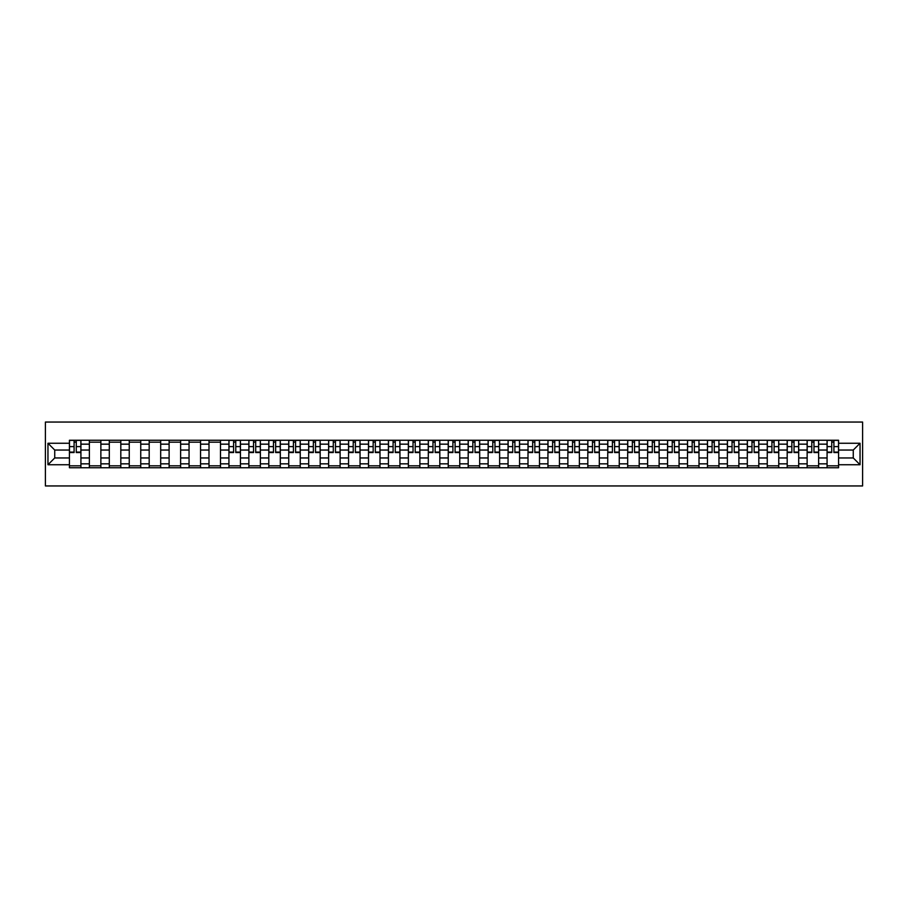 <?xml version="1.0" encoding="UTF-8"?>
<svg xmlns="http://www.w3.org/2000/svg" width="908" height="908" viewBox="0 0 908 908"><rect width="100%" height="100%" fill="white"/><g stroke="black" fill="none" stroke-linecap="round" stroke-linejoin="round"><path stroke-width="1.36" d="M45.4 485.95L862.6 485.95L862.6 422.05L45.4 422.05L45.4 485.95M89.37 467.745L89.37 444.16L80.925 444.16L80.925 467.745M80.925 444.16L80.925 440.255M89.37 444.16L89.37 440.255M100.867 440.255L100.867 467.745M109.3 467.745L109.3 440.255M120.809 440.255L120.809 467.745M129.242 467.745L129.242 440.255M140.74 440.255L140.74 467.745M149.184 467.745L149.184 440.255M160.682 440.255L160.682 467.745M169.115 467.745L169.115 440.255M180.624 440.255L180.624 467.745M189.057 467.745L189.057 440.255M200.554 440.255L200.554 467.745M208.999 467.745L208.999 440.255M220.496 440.255L220.496 467.745M228.929 467.745L228.929 440.255M240.438 440.255L240.438 467.745M248.871 467.745L248.871 440.255M260.369 440.255L260.369 467.745M268.802 467.745L268.802 440.255M280.311 440.255L280.311 467.745M288.744 467.745L288.744 440.255M300.253 440.255L300.253 467.745M308.686 467.745L308.686 440.255M320.184 440.255L320.184 467.745M328.617 467.745L328.617 440.255M340.125 440.255L340.125 467.745M348.559 467.745L348.559 440.255M360.056 440.255L360.056 467.745M368.5 467.745L368.5 440.255M379.998 440.255L379.998 467.745M388.431 467.745L388.431 440.255M399.94 440.255L399.94 467.745M408.373 467.745L408.373 440.255M419.871 440.255L419.871 467.745M428.315 467.745L428.315 440.255M439.812 440.255L439.812 467.745M448.246 467.745L448.246 440.255M459.754 440.255L459.754 467.745M468.188 467.745L468.188 440.255M479.685 440.255L479.685 467.745M488.129 467.745L488.129 440.255M499.627 440.255L499.627 467.745M508.06 467.745L508.06 440.255M519.569 440.255L519.569 467.745M528.002 467.745L528.002 440.255M539.5 440.255L539.5 467.745M547.944 467.745L547.944 440.255M559.442 440.255L559.442 467.745M567.875 467.745L567.875 440.255M579.383 440.255L579.383 467.745M587.817 467.745L587.817 440.255M599.314 440.255L599.314 467.745M607.747 467.745L607.747 440.255M619.256 440.255L619.256 467.745M627.689 467.745L627.689 440.255M639.198 440.255L639.198 467.745M647.631 467.745L647.631 440.255M659.129 440.255L659.129 467.745M667.562 467.745L667.562 440.255M679.07 440.255L679.07 467.745M687.504 467.745L687.504 440.255M699.001 440.255L699.001 467.745M707.445 467.745L707.445 440.255M718.943 440.255L718.943 467.745M727.376 467.745L727.376 440.255M738.885 440.255L738.885 467.745M747.318 467.745L747.318 440.255M758.816 440.255L758.816 467.745M767.26 467.745L767.26 440.255M778.758 440.255L778.758 467.745M787.191 467.745L787.191 440.255M798.7 440.255L798.7 467.745M807.133 467.745L807.133 440.255M818.63 440.255L818.63 467.745M827.075 467.745L827.075 440.255M827.075 457.961L818.63 457.961M807.133 457.961L798.7 457.961M787.191 457.961L778.758 457.961M767.26 457.961L758.816 457.961M747.318 457.961L738.885 457.961M727.376 457.961L718.943 457.961M707.445 457.961L699.001 457.961M687.504 457.961L679.07 457.961M667.562 457.961L659.129 457.961M647.631 457.961L639.198 457.961M627.689 457.961L619.256 457.961M607.747 457.961L599.314 457.961M587.817 457.961L579.383 457.961M567.875 457.961L559.442 457.961M547.944 457.961L539.5 457.961M528.002 457.961L519.569 457.961M508.06 457.961L499.627 457.961M488.129 457.961L479.685 457.961M468.188 457.961L459.754 457.961M448.246 457.961L439.812 457.961M428.315 457.961L419.871 457.961M408.373 457.961L399.94 457.961M388.431 457.961L379.998 457.961M368.5 457.961L360.056 457.961M348.559 457.961L340.125 457.961M328.617 457.961L320.184 457.961M308.686 457.961L300.253 457.961M288.744 457.961L280.311 457.961M268.802 457.961L260.369 457.961M248.871 457.961L240.438 457.961M228.929 457.961L220.496 457.961M208.999 457.961L200.554 457.961M189.057 457.961L180.624 457.961M169.115 457.961L160.682 457.961M149.184 457.961L140.74 457.961M129.242 457.961L120.809 457.961M109.3 457.961L100.867 457.961M89.37 457.961L80.925 457.961M827.075 450.039L818.63 450.039M807.133 450.039L798.7 450.039M787.191 450.039L778.758 450.039M767.26 450.039L758.816 450.039M747.318 450.039L738.885 450.039M727.376 450.039L718.943 450.039M707.445 450.039L699.001 450.039M687.504 450.039L679.07 450.039M667.562 450.039L659.129 450.039M647.631 450.039L639.198 450.039M627.689 450.039L619.256 450.039M607.747 450.039L599.314 450.039M587.817 450.039L579.383 450.039M567.875 450.039L559.442 450.039M547.944 450.039L539.5 450.039M528.002 450.039L519.569 450.039M508.06 450.039L499.627 450.039M488.129 450.039L479.685 450.039M468.188 450.039L459.754 450.039M448.246 450.039L439.812 450.039M428.315 450.039L419.871 450.039M408.373 450.039L399.94 450.039M388.431 450.039L379.998 450.039M368.5 450.039L360.056 450.039M348.559 450.039L340.125 450.039M328.617 450.039L320.184 450.039M308.686 450.039L300.253 450.039M288.744 450.039L280.311 450.039M268.802 450.039L260.369 450.039M248.871 450.039L240.438 450.039M228.929 450.039L220.496 450.039M208.999 450.039L200.554 450.039M189.057 450.039L180.624 450.039M169.115 450.039L160.682 450.039M149.184 450.039L140.74 450.039M129.242 450.039L120.809 450.039M109.3 450.039L100.867 450.039M89.37 450.039L80.925 450.039M54.73 457.961L69.428 457.961L69.428 450.039L54.73 450.039L54.73 457.961L47.954 464.737L47.954 443.263L69.428 443.263L69.428 450.039M838.572 450.039L838.572 457.961L853.27 457.961L853.27 450.039L838.572 450.039L838.572 440.255L69.428 440.255L69.428 443.263M838.572 443.263L860.046 443.263L860.046 464.737L838.572 464.737L838.572 457.961M69.428 457.961L69.428 467.745L838.572 467.745L838.572 464.737M69.428 464.737L47.954 464.737M80.925 465.827L69.428 465.827M74.093 442.173L76.261 442.173M100.867 465.827L89.37 465.827M89.37 442.173L100.867 442.173M120.809 465.827L109.3 465.827M109.3 442.173L120.809 442.173M140.74 465.827L129.242 465.827M129.242 442.173L140.74 442.173M160.682 465.827L149.184 465.827M149.184 442.173L160.682 442.173M180.624 465.827L169.115 465.827M169.115 442.173L180.624 442.173M200.554 465.827L189.057 465.827M189.057 442.173L200.554 442.173M220.496 465.827L208.999 465.827M208.999 442.173L220.496 442.173M240.438 465.827L228.929 465.827M233.594 442.173L235.774 442.173M260.369 465.827L248.871 465.827M253.536 442.173L255.704 442.173M280.311 465.827L268.802 465.827M273.467 442.173L275.646 442.173M300.253 465.827L288.744 465.827M293.409 442.173L295.588 442.173M320.184 465.827L308.686 465.827M313.351 442.173L315.519 442.173M340.125 465.827L328.617 465.827M333.281 442.173L335.461 442.173M360.056 465.827L348.559 465.827M353.223 442.173L355.391 442.173M379.998 465.827L368.5 465.827M373.165 442.173L375.333 442.173M399.94 465.827L388.431 465.827M393.096 442.173L395.275 442.173M419.871 465.827L408.373 465.827M413.038 442.173L415.206 442.173M439.812 465.827L428.315 465.827M432.98 442.173L435.148 442.173M459.754 465.827L448.246 465.827M452.91 442.173L455.09 442.173M479.685 465.827L468.188 465.827M472.852 442.173L475.02 442.173M499.627 465.827L488.129 465.827M492.794 442.173L494.962 442.173M519.569 465.827L508.06 465.827M512.725 442.173L514.904 442.173M539.5 465.827L528.002 465.827M532.667 442.173L534.835 442.173M559.442 465.827L547.944 465.827M552.609 442.173L554.777 442.173M579.383 465.827L567.875 465.827M572.539 442.173L574.719 442.173M599.314 465.827L587.817 465.827M592.481 442.173L594.649 442.173M619.256 465.827L607.747 465.827M612.412 442.173L614.591 442.173M639.198 465.827L627.689 465.827M632.354 442.173L634.533 442.173M659.129 465.827L647.631 465.827M652.296 442.173L654.464 442.173M679.07 465.827L667.562 465.827M672.226 442.173L674.406 442.173M699.001 465.827L687.504 465.827M692.168 442.173L694.336 442.173M718.943 465.827L707.445 465.827M712.11 442.173L714.278 442.173M738.885 465.827L727.376 465.827M732.041 442.173L734.22 442.173M758.816 465.827L747.318 465.827M751.983 442.173L754.151 442.173M778.758 465.827L767.26 465.827M771.925 442.173L774.093 442.173M798.7 465.827L787.191 465.827M791.855 442.173L794.035 442.173M818.63 465.827L807.133 465.827M811.797 442.173L813.965 442.173M838.572 465.827L827.075 465.827M831.739 442.173L833.907 442.173M47.954 443.263L54.73 450.039M853.27 457.961L860.046 464.737M853.27 450.039L860.046 443.263M76.261 452.536L76.261 440.391L80.869 440.391L80.869 452.536L76.261 452.536M74.093 442.048L76.261 442.048M74.093 440.391L69.496 440.391L69.496 452.536L74.093 452.536L74.093 440.391L76.261 440.391M235.774 452.536L235.774 440.391L240.37 440.391L240.37 452.536L235.774 452.536M233.594 442.048L235.774 442.048M233.594 440.391L228.998 440.391L228.998 452.536L233.594 452.536L233.594 440.391L235.774 440.391M255.704 452.536L255.704 440.391L260.312 440.391L260.312 452.536L255.704 452.536M253.536 442.048L255.704 442.048M253.536 440.391L248.928 440.391L248.928 452.536L253.536 452.536L253.536 440.391L255.704 440.391M275.646 452.536L275.646 440.391L280.243 440.391L280.243 452.536L275.646 452.536M273.467 442.048L275.646 442.048M273.467 440.391L268.87 440.391L268.87 452.536L273.467 452.536L273.467 440.391L275.646 440.391M295.588 452.536L295.588 440.391L300.185 440.391L300.185 452.536L295.588 452.536M293.409 442.048L295.588 442.048M293.409 440.391L288.812 440.391L288.812 452.536L293.409 452.536L293.409 440.391L295.588 440.391M315.519 452.536L315.519 440.391L320.127 440.391L320.127 452.536L315.519 452.536M313.351 442.048L315.519 442.048M313.351 440.391L308.743 440.391L308.743 452.536L313.351 452.536L313.351 440.391L315.519 440.391M335.461 452.536L335.461 440.391L340.057 440.391L340.057 452.536L335.461 452.536M333.281 442.048L335.461 442.048M333.281 440.391L328.685 440.391L328.685 452.536L333.281 452.536L333.281 440.391L335.461 440.391M355.391 452.536L355.391 440.391L359.999 440.391L359.999 452.536L355.391 452.536M353.223 442.048L355.391 442.048M353.223 440.391L348.627 440.391L348.627 452.536L353.223 452.536L353.223 440.391L355.391 440.391M375.333 452.536L375.333 440.391L379.941 440.391L379.941 452.536L375.333 452.536M373.165 442.048L375.333 442.048M373.165 440.391L368.557 440.391L368.557 452.536L373.165 452.536L373.165 440.391L375.333 440.391M395.275 452.536L395.275 440.391L399.872 440.391L399.872 452.536L395.275 452.536M393.096 442.048L395.275 442.048M393.096 440.391L388.499 440.391L388.499 452.536L393.096 452.536L393.096 440.391L395.275 440.391M415.206 452.536L415.206 440.391L419.814 440.391L419.814 452.536L415.206 452.536M413.038 442.048L415.206 442.048M413.038 440.391L408.441 440.391L408.441 452.536L413.038 452.536L413.038 440.391L415.206 440.391M435.148 452.536L435.148 440.391L439.744 440.391L439.744 452.536L435.148 452.536M432.98 442.048L435.148 442.048M432.98 440.391L428.372 440.391L428.372 452.536L432.98 452.536L432.98 440.391L435.148 440.391M455.09 452.536L455.09 440.391L459.686 440.391L459.686 452.536L455.09 452.536M452.91 442.048L455.09 442.048M452.91 440.391L448.314 440.391L448.314 452.536L452.91 452.536L452.91 440.391L455.09 440.391M475.02 452.536L475.02 440.391L479.628 440.391L479.628 452.536L475.02 452.536M472.852 442.048L475.02 442.048M472.852 440.391L468.256 440.391L468.256 452.536L472.852 452.536L472.852 440.391L475.02 440.391M494.962 452.536L494.962 440.391L499.559 440.391L499.559 452.536L494.962 452.536M492.794 442.048L494.962 442.048M492.794 440.391L488.186 440.391L488.186 452.536L492.794 452.536L492.794 440.391L494.962 440.391M514.904 452.536L514.904 440.391L519.501 440.391L519.501 452.536L514.904 452.536M512.725 442.048L514.904 442.048M512.725 440.391L508.128 440.391L508.128 452.536L512.725 452.536L512.725 440.391L514.904 440.391M534.835 452.536L534.835 440.391L539.443 440.391L539.443 452.536L534.835 452.536M532.667 442.048L534.835 442.048M532.667 440.391L528.059 440.391L528.059 452.536L532.667 452.536L532.667 440.391L534.835 440.391M554.777 452.536L554.777 440.391L559.373 440.391L559.373 452.536L554.777 452.536M552.609 442.048L554.777 442.048M552.609 440.391L548.001 440.391L548.001 452.536L552.609 452.536L552.609 440.391L554.777 440.391M574.719 452.536L574.719 440.391L579.315 440.391L579.315 452.536L574.719 452.536M572.539 442.048L574.719 442.048M572.539 440.391L567.943 440.391L567.943 452.536L572.539 452.536L572.539 440.391L574.719 440.391M594.649 452.536L594.649 440.391L599.257 440.391L599.257 452.536L594.649 452.536M592.481 442.048L594.649 442.048M592.481 440.391L587.873 440.391L587.873 452.536L592.481 452.536L592.481 440.391L594.649 440.391M614.591 452.536L614.591 440.391L619.188 440.391L619.188 452.536L614.591 452.536M612.412 442.048L614.591 442.048M612.412 440.391L607.815 440.391L607.815 452.536L612.412 452.536L612.412 440.391L614.591 440.391M634.533 452.536L634.533 440.391L639.13 440.391L639.13 452.536L634.533 452.536M632.354 442.048L634.533 442.048M632.354 440.391L627.757 440.391L627.757 452.536L632.354 452.536L632.354 440.391L634.533 440.391M654.464 452.536L654.464 440.391L659.072 440.391L659.072 452.536L654.464 452.536M652.296 442.048L654.464 442.048M652.296 440.391L647.688 440.391L647.688 452.536L652.296 452.536L652.296 440.391L654.464 440.391M674.406 452.536L674.406 440.391L679.002 440.391L679.002 452.536L674.406 452.536M672.226 442.048L674.406 442.048M672.226 440.391L667.63 440.391L667.63 452.536L672.226 452.536L672.226 440.391L674.406 440.391M694.336 452.536L694.336 440.391L698.944 440.391L698.944 452.536L694.336 452.536M692.168 442.048L694.336 442.048M692.168 440.391L687.572 440.391L687.572 452.536L692.168 452.536L692.168 440.391L694.336 440.391M714.278 452.536L714.278 440.391L718.886 440.391L718.886 452.536L714.278 452.536M712.11 442.048L714.278 442.048M712.11 440.391L707.502 440.391L707.502 452.536L712.11 452.536L712.11 440.391L714.278 440.391M734.22 452.536L734.22 440.391L738.817 440.391L738.817 452.536L734.22 452.536M732.041 442.048L734.22 442.048M732.041 440.391L727.444 440.391L727.444 452.536L732.041 452.536L732.041 440.391L734.22 440.391M754.151 452.536L754.151 440.391L758.759 440.391L758.759 452.536L754.151 452.536M751.983 442.048L754.151 442.048M751.983 440.391L747.386 440.391L747.386 452.536L751.983 452.536L751.983 440.391L754.151 440.391M774.093 452.536L774.093 440.391L778.689 440.391L778.689 452.536L774.093 452.536M771.925 442.048L774.093 442.048M771.925 440.391L767.317 440.391L767.317 452.536L771.925 452.536L771.925 440.391L774.093 440.391M794.035 452.536L794.035 440.391L798.631 440.391L798.631 452.536L794.035 452.536M791.855 442.048L794.035 442.048M791.855 440.391L787.259 440.391L787.259 452.536L791.855 452.536L791.855 440.391L794.035 440.391M813.965 452.536L813.965 440.391L818.573 440.391L818.573 452.536L813.965 452.536M811.797 442.048L813.965 442.048M811.797 440.391L807.201 440.391L807.201 452.536L811.797 452.536L811.797 440.391L813.965 440.391M833.907 452.536L833.907 440.391L838.504 440.391L838.504 452.536L833.907 452.536M831.739 442.048L833.907 442.048M831.739 440.391L827.131 440.391L827.131 452.536L831.739 452.536L831.739 440.391L833.907 440.391M807.133 444.16L798.7 444.16M787.191 444.16L778.758 444.16M767.26 444.16L758.816 444.16M747.318 444.16L738.885 444.16M727.376 444.16L718.943 444.16M707.445 444.16L699.001 444.16M687.504 444.16L679.07 444.16M667.562 444.16L659.129 444.16M647.631 444.16L639.198 444.16M627.689 444.16L619.256 444.16M607.747 444.16L599.314 444.16M587.817 444.16L579.383 444.16M567.875 444.16L559.442 444.16M547.944 444.16L539.5 444.16M528.002 444.16L519.569 444.16M508.06 444.16L499.627 444.16M488.129 444.16L479.685 444.16M468.188 444.16L459.754 444.16M448.246 444.16L439.812 444.16M428.315 444.16L419.871 444.16M408.373 444.16L399.94 444.16M388.431 444.16L379.998 444.16M368.5 444.16L360.056 444.16M348.559 444.16L340.125 444.16M328.617 444.16L320.184 444.16M308.686 444.16L300.253 444.16M288.744 444.16L280.311 444.16M268.802 444.16L260.369 444.16M248.871 444.16L240.438 444.16M228.929 444.16L220.496 444.16M208.999 444.16L200.554 444.16M189.057 444.16L180.624 444.16M169.115 444.16L160.682 444.16M149.184 444.16L140.74 444.16M129.242 444.16L120.809 444.16M109.3 444.16L100.867 444.16M827.075 444.16L818.63 444.16M807.133 463.84L798.7 463.84M787.191 463.84L778.758 463.84M767.26 463.84L758.816 463.84M747.318 463.84L738.885 463.84M727.376 463.84L718.943 463.84M707.445 463.84L699.001 463.84M687.504 463.84L679.07 463.84M667.562 463.84L659.129 463.84M647.631 463.84L639.198 463.84M627.689 463.84L619.256 463.84M607.747 463.84L599.314 463.84M587.817 463.84L579.383 463.84M567.875 463.84L559.442 463.84M547.944 463.84L539.5 463.84M528.002 463.84L519.569 463.84M508.06 463.84L499.627 463.84M488.129 463.84L479.685 463.84M468.188 463.84L459.754 463.84M448.246 463.84L439.812 463.84M428.315 463.84L419.871 463.84M408.373 463.84L399.94 463.84M388.431 463.84L379.998 463.84M368.5 463.84L360.056 463.84M348.559 463.84L340.125 463.84M328.617 463.84L320.184 463.84M308.686 463.84L300.253 463.84M288.744 463.84L280.311 463.84M268.802 463.84L260.369 463.84M248.871 463.84L240.438 463.84M228.929 463.84L220.496 463.84M208.999 463.84L200.554 463.84M189.057 463.84L180.624 463.84M169.115 463.84L160.682 463.84M149.184 463.84L140.74 463.84M129.242 463.84L120.809 463.84M109.3 463.84L100.867 463.84M89.37 463.84L80.925 463.84M827.075 463.84L818.63 463.84M76.261 452.093L80.869 452.093M76.261 446.6L80.869 446.6M69.496 452.093L74.093 452.093M69.496 446.6L74.093 446.6M235.774 452.093L240.37 452.093M235.774 446.6L240.37 446.6M228.998 452.093L233.594 452.093M228.998 446.6L233.594 446.6M255.704 452.093L260.312 452.093M255.704 446.6L260.312 446.6M248.928 452.093L253.536 452.093M248.928 446.6L253.536 446.6M275.646 452.093L280.243 452.093M275.646 446.6L280.243 446.6M268.87 452.093L273.467 452.093M268.87 446.6L273.467 446.6M295.588 452.093L300.185 452.093M295.588 446.6L300.185 446.6M288.812 452.093L293.409 452.093M288.812 446.6L293.409 446.6M315.519 452.093L320.127 452.093M315.519 446.6L320.127 446.6M308.743 452.093L313.351 452.093M308.743 446.6L313.351 446.6M335.461 452.093L340.057 452.093M335.461 446.6L340.057 446.6M328.685 452.093L333.281 452.093M328.685 446.6L333.281 446.6M355.391 452.093L359.999 452.093M355.391 446.6L359.999 446.6M348.627 452.093L353.223 452.093M348.627 446.6L353.223 446.6M375.333 452.093L379.941 452.093M375.333 446.6L379.941 446.6M368.557 452.093L373.165 452.093M368.557 446.6L373.165 446.6M395.275 452.093L399.872 452.093M395.275 446.6L399.872 446.6M388.499 452.093L393.096 452.093M388.499 446.6L393.096 446.6M415.206 452.093L419.814 452.093M415.206 446.6L419.814 446.6M408.441 452.093L413.038 452.093M408.441 446.6L413.038 446.6M435.148 452.093L439.744 452.093M435.148 446.6L439.744 446.6M428.372 452.093L432.98 452.093M428.372 446.6L432.98 446.6M455.09 452.093L459.686 452.093M455.09 446.6L459.686 446.6M448.314 452.093L452.91 452.093M448.314 446.6L452.91 446.6M475.02 452.093L479.628 452.093M475.02 446.6L479.628 446.6M468.256 452.093L472.852 452.093M468.256 446.6L472.852 446.6M494.962 452.093L499.559 452.093M494.962 446.6L499.559 446.6M488.186 452.093L492.794 452.093M488.186 446.6L492.794 446.6M514.904 452.093L519.501 452.093M514.904 446.6L519.501 446.6M508.128 452.093L512.725 452.093M508.128 446.6L512.725 446.6M534.835 452.093L539.443 452.093M534.835 446.6L539.443 446.6M528.059 452.093L532.667 452.093M528.059 446.6L532.667 446.6M554.777 452.093L559.373 452.093M554.777 446.6L559.373 446.6M548.001 452.093L552.609 452.093M548.001 446.6L552.609 446.6M574.719 452.093L579.315 452.093M574.719 446.6L579.315 446.6M567.943 452.093L572.539 452.093M567.943 446.6L572.539 446.6M594.649 452.093L599.257 452.093M594.649 446.6L599.257 446.6M587.873 452.093L592.481 452.093M587.873 446.6L592.481 446.6M614.591 452.093L619.188 452.093M614.591 446.6L619.188 446.6M607.815 452.093L612.412 452.093M607.815 446.6L612.412 446.6M634.533 452.093L639.13 452.093M634.533 446.6L639.13 446.6M627.757 452.093L632.354 452.093M627.757 446.6L632.354 446.6M654.464 452.093L659.072 452.093M654.464 446.6L659.072 446.6M647.688 452.093L652.296 452.093M647.688 446.6L652.296 446.6M674.406 452.093L679.002 452.093M674.406 446.6L679.002 446.6M667.63 452.093L672.226 452.093M667.63 446.6L672.226 446.6M694.336 452.093L698.944 452.093M694.336 446.6L698.944 446.6M687.572 452.093L692.168 452.093M687.572 446.6L692.168 446.6M714.278 452.093L718.886 452.093M714.278 446.6L718.886 446.6M707.502 452.093L712.11 452.093M707.502 446.6L712.11 446.6M734.22 452.093L738.817 452.093M734.22 446.6L738.817 446.6M727.444 452.093L732.041 452.093M727.444 446.6L732.041 446.6M754.151 452.093L758.759 452.093M754.151 446.6L758.759 446.6M747.386 452.093L751.983 452.093M747.386 446.6L751.983 446.6M774.093 452.093L778.689 452.093M774.093 446.6L778.689 446.6M767.317 452.093L771.925 452.093M767.317 446.6L771.925 446.6M794.035 452.093L798.631 452.093M794.035 446.6L798.631 446.6M787.259 452.093L791.855 452.093M787.259 446.6L791.855 446.6M813.965 452.093L818.573 452.093M813.965 446.6L818.573 446.6M807.201 452.093L811.797 452.093M807.201 446.6L811.797 446.6M833.907 452.093L838.504 452.093M833.907 446.6L838.504 446.6M827.131 452.093L831.739 452.093M827.131 446.6L831.739 446.6"/></g></svg>

